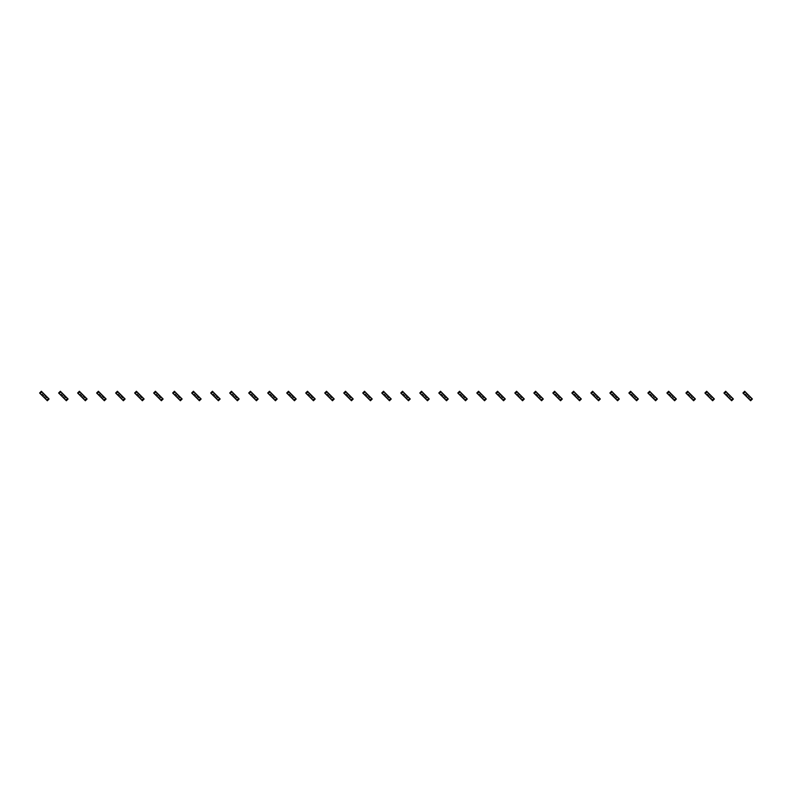 <?xml version="1.0" encoding="UTF-8"?>
<svg xmlns="http://www.w3.org/2000/svg" width="792" height="792" viewBox="0 0 792 792"><rect width="100%" height="100%" fill="white"/><g stroke="black" fill="none" stroke-linecap="round" stroke-linejoin="round"><path stroke-width="0.59" stroke-dasharray="3.96 2.97" d="M46.956 396.871L46.084 396L46.956 396.871L45.213 398.623L44.342 397.752L45.213 398.623M41.719 395.129L42.59 396L41.719 395.129L43.461 393.377L44.342 394.248L43.629 393.545L41.887 395.297L39.6 393.01L41.352 391.258L43.629 393.545L41.887 395.297L42.619 396.03L44.372 394.287L43.461 393.377M46.084 396L45.342 396L44.342 397.752M44.372 394.287L46.055 395.97L44.303 397.713L45.045 398.455L46.787 396.703L45.045 398.455L47.332 400.742L49.074 398.99L46.055 395.97L44.303 397.713L42.619 396.03L44.372 394.287L43.332 396L42.59 396M65.964 396.871L65.093 396L65.964 396.871L64.221 398.623L63.35 397.752L64.221 398.623M60.727 395.129L61.598 396L60.727 395.129L62.469 393.377L63.35 394.248L62.637 393.545L60.895 395.297L58.608 393.01L60.36 391.258L62.637 393.545L60.895 395.297L61.637 396.03L63.38 394.287L62.469 393.377M65.093 396L64.35 396L63.35 397.752M63.38 394.287L65.063 395.97L63.311 397.713L64.053 398.455L65.795 396.703L64.053 398.455L66.34 400.742L68.082 398.99L65.063 395.97L63.311 397.713L61.637 396.03L63.38 394.287L62.34 396L61.598 396M84.972 396.871L84.1 396L84.972 396.871L83.229 398.623L82.358 397.752L83.229 398.623M79.735 395.129L80.606 396L79.735 395.129L81.477 393.377L82.358 394.248L81.645 393.545L79.903 395.297L77.616 393.01L79.368 391.258L81.645 393.545L79.903 395.297L80.645 396.03L82.388 394.287L81.477 393.377M84.1 396L82.358 397.01L82.358 397.752M82.388 394.287L84.071 395.97L82.319 397.713L83.061 398.455L84.813 396.703L83.061 398.455L85.348 400.742L87.09 398.99L84.813 396.703L84.071 395.97L82.319 397.713L80.645 396.03L82.388 394.287L81.348 396L80.606 396M103.99 396.871L103.109 396L103.99 396.871L102.237 398.623L101.366 397.752L102.237 398.623M98.743 395.129L99.614 396L98.743 395.129L100.495 393.377L101.366 394.248L100.663 393.545L98.911 395.297L96.624 393.01L98.376 391.258L100.663 393.545L98.911 395.297L99.653 396.03L101.396 394.287L100.495 393.377M103.109 396L101.366 397.01L101.366 397.752M101.396 394.287L103.079 395.97L101.326 397.713L102.069 398.455L103.821 396.703L102.069 398.455L104.356 400.742L106.098 398.99L103.821 396.703L103.079 395.97L101.326 397.713L99.653 396.03L101.396 394.287L100.356 396L99.614 396M122.998 396.871L122.116 396L122.998 396.871L121.245 398.623L120.374 397.752L121.245 398.623M117.751 395.129L118.622 396L117.751 395.129L119.503 393.377L120.374 394.248L119.671 393.545L117.919 395.297L115.632 393.01L117.384 391.258L119.671 393.545L117.919 395.297L118.661 396.03L120.404 394.287L119.503 393.377M122.116 396L120.374 397.01L120.374 397.752M120.404 394.287L122.087 395.97L120.334 397.713L121.077 398.455L122.829 396.703L121.077 398.455L123.364 400.742L125.106 398.99L122.829 396.703L122.087 395.97L120.334 397.713L118.661 396.03L120.404 394.287L119.364 396L118.622 396M142.006 396.871L141.125 396L142.006 396.871L140.253 398.623L139.382 397.752L140.253 398.623M136.759 395.129L137.63 396L136.759 395.129L138.511 393.377L139.382 394.248L138.679 393.545L136.927 395.297L134.64 393.01L136.392 391.258L138.679 393.545L136.927 395.297L137.669 396.03L139.412 394.287L138.511 393.377M141.125 396L139.382 397.01L139.382 397.752M139.412 394.287L141.095 395.97L139.352 397.713L140.085 398.455L141.837 396.703L140.085 398.455L142.372 400.742L144.124 398.99L141.095 395.97L139.352 397.713L137.669 396.03L139.412 394.287L138.372 396L137.63 396M161.014 396.871L160.142 396L161.014 396.871L159.261 398.623L158.39 397.752L159.261 398.623M155.767 395.129L156.648 396L155.767 395.129L157.519 393.377L158.39 394.248L157.687 393.545L155.935 395.297L153.648 393.01L155.4 391.258L157.687 393.545L155.935 395.297L156.677 396.03L158.42 394.287L157.519 393.377M160.142 396L159.4 396L158.39 397.752M158.42 394.287L160.103 395.97L158.36 397.713L159.093 398.455L160.845 396.703L159.093 398.455L161.38 400.742L163.132 398.99L160.103 395.97L158.36 397.713L156.677 396.03L158.42 394.287L157.38 396L156.648 396M180.022 396.871L179.15 396L180.022 396.871L178.269 398.623L177.398 397.752L178.269 398.623M174.775 395.129L175.656 396L174.775 395.129L176.527 393.377L177.398 394.248L176.527 393.377M179.15 396L177.398 397.01L177.398 397.752M175.685 396.03L177.438 394.287L176.695 393.545L174.943 395.297L172.666 393.01L174.408 391.258L176.695 393.545L174.943 395.297L177.368 397.713L179.111 395.97L177.438 394.287L175.685 396.03M179.853 396.703L179.111 395.97L177.368 397.713L178.101 398.455L179.853 396.703L178.101 398.455L180.388 400.742L182.14 398.99L179.853 396.703M175.656 396L177.398 394.99L177.398 394.248M199.03 396.871L198.158 396L199.03 396.871L197.277 398.623L196.406 397.752L197.277 398.623M193.783 395.129L194.664 396L193.783 395.129L195.535 393.377L196.406 394.248L195.535 393.377M198.158 396L196.406 397.01L196.406 397.752M194.693 396.03L196.446 394.287L195.703 393.545L193.951 395.297L191.674 393.01L193.416 391.258L195.703 393.545L193.951 395.297L196.376 397.713L198.119 395.97L196.446 394.287L194.693 396.03M198.861 396.703L198.119 395.97L196.376 397.713L197.109 398.455L198.861 396.703L197.109 398.455L199.396 400.742L201.148 398.99L198.861 396.703M194.664 396L196.406 394.99L196.406 394.248M218.038 396.871L217.166 396L218.038 396.871L216.295 398.623L215.414 397.752L216.295 398.623M212.8 395.129L213.672 396L212.8 395.129L214.543 393.377L215.414 394.248L214.543 393.377M217.166 396L215.414 397.01L215.414 397.752M213.701 396.03L215.454 394.287L214.711 393.545L212.959 395.297L210.682 393.01L212.424 391.258L214.711 393.545L212.959 395.297L215.384 397.713L217.127 395.97L215.454 394.287L213.701 396.03M217.869 396.703L217.127 395.97L215.384 397.713L216.127 398.455L217.869 396.703L216.127 398.455L218.404 400.742L220.156 398.99L217.869 396.703M213.672 396L215.414 394.99L215.414 394.248M237.046 396.871L236.174 396L237.046 396.871L235.303 398.623L234.422 397.752L235.303 398.623M231.809 395.129L232.68 396L231.809 395.129L233.551 393.377L234.422 394.248L233.551 393.377M236.174 396L234.422 397.01L234.422 397.752M232.709 396.03L234.462 394.287L233.719 393.545L231.977 395.297L229.69 393.01L231.432 391.258L233.719 393.545L231.977 395.297L234.392 397.713L236.135 395.97L234.462 394.287L232.709 396.03M236.877 396.703L236.135 395.97L234.392 397.713L235.135 398.455L236.877 396.703L235.135 398.455L237.412 400.742L239.164 398.99L236.877 396.703M232.68 396L233.422 396L234.422 394.248M256.054 396.871L255.182 396L256.054 396.871L254.311 398.623L253.43 397.752L254.311 398.623M250.816 395.129L251.688 396L250.816 395.129L252.559 393.377L253.43 394.248L252.559 393.377M255.182 396L254.44 396L253.43 397.752M251.717 396.03L253.47 394.287L252.727 393.545L250.985 395.297L248.698 393.01L250.44 391.258L252.727 393.545L250.985 395.297L253.4 397.713L255.153 395.97L253.47 394.287L251.717 396.03M255.885 396.703L255.153 395.97L253.4 397.713L254.143 398.455L255.885 396.703L254.143 398.455L256.43 400.742L258.172 398.99L255.885 396.703M251.688 396L252.43 396L253.43 394.248M275.062 396.871L274.19 396L275.062 396.871L273.319 398.623L272.448 397.752L273.319 398.623M269.825 395.129L270.696 396L269.825 395.129L271.567 393.377L272.448 394.248L271.567 393.377M274.19 396L273.448 396L272.448 397.752M270.725 396.03L272.478 394.287L271.735 393.545L269.993 395.297L267.706 393.01L269.448 391.258L271.735 393.545L269.993 395.297L272.408 397.713L274.161 395.97L272.478 394.287L270.725 396.03M274.893 396.703L274.161 395.97L272.408 397.713L273.151 398.455L274.893 396.703L273.151 398.455L275.438 400.742L277.18 398.99L274.893 396.703M270.696 396L271.438 396L272.448 394.248M294.07 396.871L293.198 396L294.07 396.871L292.327 398.623L291.456 397.752L292.327 398.623M288.832 395.129L289.704 396L288.832 395.129L290.575 393.377L291.456 394.248L290.575 393.377M293.198 396L292.456 396L291.456 397.752M289.733 396.03L291.486 394.287L290.743 393.545L289.001 395.297L286.714 393.01L288.456 391.258L290.743 393.545L289.001 395.297L291.416 397.713L293.169 395.97L291.486 394.287L289.733 396.03M293.901 396.703L293.169 395.97L291.416 397.713L292.159 398.455L293.901 396.703L292.159 398.455L294.446 400.742L296.188 398.99L293.901 396.703M289.704 396L290.446 396L291.456 394.248M313.078 396.871L312.206 396L313.078 396.871L311.335 398.623L310.464 397.752L311.335 398.623M307.84 395.129L308.712 396L307.84 395.129L309.583 393.377L310.464 394.248L309.583 393.377M312.206 396L311.464 396L310.464 397.752M308.751 396.03L310.494 394.287L309.751 393.545L308.009 395.297L305.722 393.01L307.474 391.258L309.751 393.545L308.009 395.297L310.424 397.713L312.177 395.97L310.494 394.287L308.751 396.03M312.909 396.703L312.177 395.97L310.424 397.713L311.167 398.455L312.909 396.703L311.167 398.455L313.454 400.742L315.196 398.99L312.909 396.703M308.712 396L310.464 394.99L310.464 394.248M332.086 396.871L331.214 396L332.086 396.871L330.343 398.623L329.472 397.752L330.343 398.623M326.849 395.129L327.72 396L326.849 395.129L328.591 393.377L329.472 394.248L328.591 393.377M331.214 396L329.472 397.01L329.472 397.752M327.759 396.03L329.502 394.287L328.759 393.545L327.017 395.297L324.73 393.01L326.482 391.258L328.759 393.545L327.017 395.297L329.432 397.713L331.185 395.97L329.502 394.287L327.759 396.03M331.927 396.703L331.185 395.97L329.432 397.713L330.175 398.455L331.927 396.703L330.175 398.455L332.462 400.742L334.204 398.99L331.927 396.703M327.72 396L329.472 394.99L329.472 394.248M351.103 396.871L350.222 396L351.103 396.871L349.351 398.623L348.48 397.752L349.351 398.623M345.857 395.129L346.728 396L345.857 395.129L347.609 393.377L348.48 394.248L347.609 393.377M350.222 396L348.48 397.01L348.48 397.752M346.767 396.03L348.51 394.287L347.777 393.545L346.025 395.297L343.738 393.01L345.49 391.258L347.777 393.545L346.025 395.297L348.44 397.713L350.193 395.97L348.51 394.287L346.767 396.03M350.935 396.703L350.193 395.97L348.44 397.713L349.183 398.455L350.935 396.703L349.183 398.455L351.47 400.742L353.212 398.99L350.935 396.703M346.728 396L347.47 396L348.48 394.248M370.112 396.871L369.23 396L370.112 396.871L368.359 398.623L367.488 397.752L368.359 398.623M364.865 395.129L365.736 396L364.865 395.129L366.617 393.377L367.488 394.248L366.617 393.377M369.23 396L367.488 397.01L367.488 397.752M365.775 396.03L367.518 394.287L366.785 393.545L365.033 395.297L362.746 393.01L364.498 391.258L366.785 393.545L365.033 395.297L367.448 397.713L369.201 395.97L367.518 394.287L365.775 396.03M369.943 396.703L369.201 395.97L367.448 397.713L368.191 398.455L369.943 396.703L368.191 398.455L370.478 400.742L372.22 398.99L369.943 396.703M365.736 396L366.478 396L367.488 394.248M389.12 396.871L388.238 396L389.12 396.871L387.367 398.623L386.496 397.752L387.367 398.623M383.873 395.129L384.744 396L383.873 395.129L385.625 393.377L386.496 394.248L385.625 393.377M388.238 396L386.496 397.01L386.496 397.752M384.783 396.03L386.526 394.287L385.793 393.545L384.041 395.297L381.754 393.01L383.506 391.258L385.793 393.545L384.041 395.297L386.466 397.713L388.209 395.97L386.526 394.287L384.783 396.03M388.951 396.703L388.209 395.97L386.466 397.713L387.199 398.455L388.951 396.703L387.199 398.455L389.486 400.742L391.238 398.99L388.951 396.703M384.744 396L385.486 396L386.496 394.248M408.127 396.871L407.256 396L408.127 396.871L406.375 398.623L405.504 397.752L406.375 398.623M402.88 395.129L403.762 396L402.88 395.129L404.633 393.377L405.504 394.248L404.633 393.377M407.256 396L406.514 396L405.504 397.752M403.791 396.03L405.534 394.287L404.801 393.545L403.049 395.297L400.762 393.01L402.514 391.258L404.801 393.545L403.049 395.297L405.474 397.713L407.217 395.97L405.534 394.287L403.791 396.03M407.959 396.703L407.217 395.97L405.474 397.713L406.207 398.455L407.959 396.703L406.207 398.455L408.494 400.742L410.246 398.99L407.959 396.703M403.762 396L405.504 394.99L405.504 394.248M427.135 396.871L426.264 396L427.135 396.871L425.383 398.623L424.512 397.752L425.383 398.623M421.888 395.129L422.77 396L421.888 395.129L423.641 393.377L424.512 394.248L423.641 393.377M426.264 396L425.522 396L424.512 397.752M422.799 396.03L424.552 394.287L423.809 393.545L422.057 395.297L419.78 393.01L421.522 391.258L423.809 393.545L422.057 395.297L424.482 397.713L426.225 395.97L424.552 394.287L422.799 396.03M426.967 396.703L426.225 395.97L424.482 397.713L425.215 398.455L426.967 396.703L425.215 398.455L427.502 400.742L429.254 398.99L426.967 396.703M422.77 396L424.512 394.99L424.512 394.248M446.143 396.871L445.272 396L446.143 396.871L444.391 398.623L443.52 397.752L444.391 398.623M440.897 395.129L441.778 396L440.897 395.129L442.649 393.377L443.52 394.248L442.649 393.377M445.272 396L444.53 396L443.52 397.752M441.807 396.03L443.56 394.287L442.817 393.545L441.065 395.297L438.788 393.01L440.53 391.258L442.817 393.545L441.065 395.297L443.49 397.713L445.233 395.97L443.56 394.287L441.807 396.03M445.975 396.703L445.233 395.97L443.49 397.713L444.223 398.455L445.975 396.703L444.223 398.455L446.51 400.742L448.262 398.99L445.975 396.703M441.778 396L443.52 394.99L443.52 394.248M465.151 396.871L464.28 396L465.151 396.871L463.409 398.623L462.528 397.752L463.409 398.623M459.914 395.129L460.786 396L459.914 395.129L461.657 393.377L462.528 394.248L461.657 393.377M464.28 396L462.528 397.01L462.528 397.752M460.815 396.03L462.568 394.287L461.825 393.545L460.073 395.297L457.796 393.01L459.538 391.258L461.825 393.545L460.073 395.297L462.498 397.713L464.241 395.97L462.568 394.287L460.815 396.03M464.983 396.703L464.241 395.97L462.498 397.713L463.241 398.455L464.983 396.703L463.241 398.455L465.518 400.742L467.27 398.99L464.983 396.703M460.786 396L462.528 394.99L462.528 394.248M484.159 396.871L483.288 396L484.159 396.871L482.417 398.623L481.536 397.752L482.417 398.623M478.922 395.129L479.794 396L478.922 395.129L480.665 393.377L481.536 394.248L480.665 393.377M483.288 396L481.536 397.01L481.536 397.752M479.823 396.03L481.576 394.287L480.833 393.545L479.091 395.297L476.804 393.01L478.546 391.258L480.833 393.545L479.091 395.297L481.506 397.713L483.249 395.97L481.576 394.287L479.823 396.03M483.991 396.703L483.249 395.97L481.506 397.713L482.249 398.455L483.991 396.703L482.249 398.455L484.526 400.742L486.278 398.99L483.991 396.703M479.794 396L480.536 396L481.536 394.248M503.168 396.871L502.296 396L503.168 396.871L501.425 398.623L500.544 397.752L501.425 398.623M497.93 395.129L498.802 396L497.93 395.129L499.673 393.377L500.544 394.248L499.673 393.377M502.296 396L501.554 396L500.544 397.752M498.831 396.03L500.584 394.287L499.841 393.545L498.099 395.297L495.812 393.01L497.554 391.258L499.841 393.545L498.099 395.297L500.514 397.713L502.267 395.97L500.584 394.287L498.831 396.03M502.999 396.703L502.267 395.97L500.514 397.713L501.257 398.455L502.999 396.703L501.257 398.455L503.544 400.742L505.286 398.99L502.999 396.703M498.802 396L499.544 396L500.544 394.248M522.176 396.871L521.304 396L522.176 396.871L520.433 398.623L519.552 397.752L520.433 398.623M516.938 395.129L517.81 396L516.938 395.129L518.681 393.377L519.552 394.248L518.681 393.377M521.304 396L519.552 397.01L519.552 397.752M517.839 396.03L519.592 394.287L518.849 393.545L517.107 395.297L514.82 393.01L516.562 391.258L518.849 393.545L517.107 395.297L519.522 397.713L521.275 395.97L519.592 394.287L517.839 396.03M522.007 396.703L521.275 395.97L519.522 397.713L520.265 398.455L522.007 396.703L520.265 398.455L522.552 400.742L524.294 398.99L522.007 396.703M517.81 396L518.552 396L519.552 394.248M541.183 396.871L540.312 396L541.183 396.871L539.441 398.623L538.57 397.752L539.441 398.623M535.946 395.129L536.818 396L535.946 395.129L537.689 393.377L538.57 394.248L537.689 393.377M540.312 396L539.57 396L538.57 397.752M536.847 396.03L538.6 394.287L537.857 393.545L536.115 395.297L533.828 393.01L535.57 391.258L537.857 393.545L536.115 395.297L538.53 397.713L540.283 395.97L538.6 394.287L536.847 396.03M541.015 396.703L540.283 395.97L538.53 397.713L539.273 398.455L541.015 396.703L539.273 398.455L541.56 400.742L543.302 398.99L541.015 396.703M536.818 396L537.56 396L538.57 394.248M560.192 396.871L559.32 396L560.192 396.871L558.449 398.623L557.578 397.752L558.449 398.623M554.954 395.129L555.826 396L554.954 395.129L556.697 393.377L557.578 394.248L556.697 393.377M559.32 396L558.578 396L557.578 397.752M555.865 396.03L557.608 394.287L556.865 393.545L555.123 395.297L552.836 393.01L554.588 391.258L556.865 393.545L555.123 395.297L557.538 397.713L559.291 395.97L557.608 394.287L555.865 396.03M560.023 396.703L559.291 395.97L557.538 397.713L558.281 398.455L560.023 396.703L558.281 398.455L560.568 400.742L562.31 398.99L560.023 396.703M555.826 396L556.568 396L557.578 394.248M579.199 396.871L578.328 396L579.199 396.871L577.457 398.623L576.586 397.752L577.457 398.623M573.962 395.129L574.834 396L573.962 395.129L575.705 393.377L576.586 394.248L575.705 393.377M578.328 396L576.586 397.01L576.586 397.752M574.873 396.03L576.616 394.287L575.873 393.545L574.131 395.297L571.844 393.01L573.596 391.258L575.873 393.545L574.131 395.297L576.546 397.713L578.299 395.97L576.616 394.287L574.873 396.03M579.041 396.703L578.299 395.97L576.546 397.713L577.289 398.455L579.041 396.703L577.289 398.455L579.576 400.742L581.318 398.99L579.041 396.703M574.834 396L575.576 396L576.586 394.248M598.217 396.871L597.336 396L598.217 396.871L596.465 398.623L595.594 397.752L596.465 398.623M592.97 395.129L593.842 396L592.97 395.129L594.723 393.377L595.594 394.248L594.723 393.377M597.336 396L595.594 397.01L595.594 397.752M593.881 396.03L595.624 394.287L594.891 393.545L593.139 395.297L590.852 393.01L592.604 391.258L594.891 393.545L593.139 395.297L595.554 397.713L597.307 395.97L595.624 394.287L593.881 396.03M598.049 396.703L597.307 395.97L595.554 397.713L596.297 398.455L598.049 396.703L596.297 398.455L598.584 400.742L600.326 398.99L598.049 396.703M593.842 396L594.584 396L595.594 394.248M617.225 396.871L616.344 396L617.225 396.871L615.473 398.623L614.602 397.752L615.473 398.623M611.978 395.129L612.85 396L611.978 395.129L613.731 393.377L614.602 394.248L613.731 393.377M616.344 396L614.602 397.01L614.602 397.752M612.889 396.03L614.632 394.287L613.899 393.545L612.147 395.297L609.86 393.01L611.612 391.258L613.899 393.545L612.147 395.297L614.562 397.713L616.315 395.97L614.632 394.287L612.889 396.03M617.057 396.703L616.315 395.97L614.562 397.713L615.305 398.455L617.057 396.703L615.305 398.455L617.592 400.742L619.334 398.99L617.057 396.703M612.85 396L613.592 396L614.602 394.248M636.233 396.871L635.352 396L636.233 396.871L634.481 398.623L633.61 397.752L634.481 398.623M630.986 395.129L631.858 396L630.986 395.129L632.739 393.377L633.61 394.248L632.739 393.377M635.352 396L633.61 397.01L633.61 397.752L631.897 396.03L633.64 394.287L632.907 393.545L631.155 395.297L628.868 393.01L630.62 391.258L632.907 393.545L631.155 395.297L631.897 396.03L633.64 394.287L635.323 395.97L633.58 397.713L634.313 398.455L636.065 396.703L635.323 395.97L633.58 397.713M631.858 396L632.6 396L633.61 394.248M636.6 400.742L634.313 398.455L636.065 396.703L638.352 398.99L636.6 400.742M655.241 396.871L654.37 396L655.241 396.871L653.489 398.623L652.618 397.752L653.489 398.623M649.994 395.129L650.875 396L649.994 395.129L651.747 393.377L652.618 394.248L651.747 393.377M654.37 396L653.628 396L652.618 397.752L650.905 396.03L652.648 394.287L651.915 393.545L650.163 395.297L647.876 393.01L649.628 391.258L651.915 393.545L650.163 395.297L650.905 396.03L652.648 394.287L654.331 395.97L652.588 397.713L653.321 398.455L655.073 396.703L654.331 395.97L652.588 397.713M650.875 396L652.618 394.99L652.618 394.248M655.608 400.742L653.321 398.455L655.073 396.703L657.36 398.99L655.608 400.742M674.249 396.871L673.378 396L674.249 396.871L672.497 398.623L671.626 397.752L672.497 398.623M669.002 395.129L669.884 396L669.002 395.129L670.755 393.377L671.626 394.248L670.755 393.377M673.378 396L672.636 396L671.626 397.752L669.913 396.03L671.666 394.287L670.923 393.545L669.171 395.297L666.894 393.01L668.636 391.258L670.923 393.545L669.171 395.297L669.913 396.03L671.666 394.287L673.339 395.97L671.596 397.713L672.329 398.455L674.081 396.703L673.339 395.97L671.596 397.713M669.884 396L671.626 394.99L671.626 394.248M674.616 400.742L672.329 398.455L674.081 396.703L676.368 398.99L674.616 400.742M693.257 396.871L692.386 396L693.257 396.871L691.505 398.623L690.634 397.752L691.505 398.623M688.01 395.129L688.892 396L688.01 395.129L689.763 393.377L690.634 394.248L689.763 393.377M692.386 396L691.644 396L690.634 397.752L688.921 396.03L690.673 394.287L689.931 393.545L688.179 395.297L685.902 393.01L687.644 391.258L689.931 393.545L688.179 395.297L688.921 396.03L690.673 394.287L692.347 395.97L690.604 397.713L691.337 398.455L693.089 396.703L692.347 395.97L690.604 397.713M688.892 396L690.634 394.99L690.634 394.248M693.624 400.742L691.337 398.455L693.089 396.703L695.376 398.99L693.624 400.742M712.265 396.871L711.394 396L712.265 396.871L710.523 398.623L709.642 397.752L710.523 398.623M707.028 395.129L707.899 396L707.028 395.129L708.771 393.377L709.642 394.248L708.771 393.377M711.394 396L709.642 397.01L709.642 397.752L707.929 396.03L709.682 394.287L708.939 393.545L707.187 395.297L704.91 393.01L706.652 391.258L708.939 393.545L707.187 395.297L707.929 396.03L709.682 394.287L711.355 395.97L709.612 397.713L710.355 398.455L712.097 396.703L711.355 395.97L709.612 397.713M707.899 396L709.642 394.99L709.642 394.248M712.632 400.742L710.355 398.455L712.097 396.703L714.384 398.99L712.632 400.742M731.273 396.871L730.402 396L731.273 396.871L729.531 398.623L728.65 397.752L729.531 398.623M726.036 395.129L726.908 396L726.036 395.129L727.779 393.377L728.65 394.248L727.779 393.377M730.402 396L729.66 396L728.65 397.752L726.937 396.03L728.689 394.287L727.947 393.545L726.205 395.297L723.918 393.01L725.66 391.258L727.947 393.545L726.205 395.297L726.937 396.03L728.689 394.287L730.363 395.97L728.62 397.713L729.363 398.455L731.105 396.703L730.363 395.97L728.62 397.713M726.908 396L727.65 396L728.65 394.248M731.64 400.742L729.363 398.455L731.105 396.703L733.392 398.99L731.64 400.742M750.281 396.871L749.41 396L750.281 396.871L748.539 398.623L747.658 397.752L748.539 398.623M745.044 395.129L745.916 396L745.044 395.129L746.787 393.377L747.658 394.248L746.787 393.377M749.41 396L748.668 396L747.658 397.752L745.945 396.03L747.697 394.287L746.955 393.545L745.213 395.297L742.926 393.01L744.668 391.258L746.955 393.545L745.213 395.297L745.945 396.03L747.697 394.287L749.38 395.97L747.628 397.713L748.371 398.455L750.113 396.703L749.38 395.97L747.628 397.713M745.916 396L746.658 396L747.658 394.248M750.648 400.742L748.371 398.455L750.113 396.703L752.4 398.99L750.648 400.742"/><path stroke-width="1.19" d="M41.946 391.862L40.204 393.614L39.6 393.01L41.352 391.258L43.332 393.248L41.58 394.99L47.332 400.742L49.074 398.99L48.48 398.386L46.728 400.138M43.332 393.248L47.094 397.01L45.342 398.752M44.342 394.248L44.342 394.99L42.59 396M40.204 393.614L41.58 394.99M46.084 396L45.342 396L44.342 397.752M47.094 397.01L48.48 398.386M60.954 391.862L59.212 393.614L58.608 393.01L60.36 391.258L62.34 393.248L60.588 394.99L66.34 400.742L68.082 398.99L67.488 398.386L65.736 400.138M62.34 393.248L66.102 397.01L64.35 398.752M63.35 394.248L63.35 394.99L61.598 396M59.212 393.614L60.588 394.99M65.093 396L64.35 396L63.35 397.752M66.102 397.01L67.488 398.386M79.962 391.862L78.22 393.614L77.616 393.01L79.368 391.258L81.348 393.248L79.596 394.99L85.348 400.742L87.09 398.99L86.496 398.386L84.744 400.138M81.348 393.248L85.11 397.01L83.368 398.752M82.358 394.248L82.358 394.99L80.606 396M78.22 393.614L79.596 394.99M84.1 396L82.358 397.01L82.358 397.752M85.11 397.01L86.496 398.386M98.97 391.862L97.228 393.614L96.624 393.01L98.376 391.258L100.356 393.248L98.604 394.99L104.356 400.742L106.098 398.99L105.504 398.386L103.752 400.138M100.356 393.248L104.118 397.01L102.376 398.752M101.366 394.248L101.366 394.99L99.614 396M97.228 393.614L98.604 394.99M103.109 396L101.366 397.01L101.366 397.752M104.118 397.01L105.504 398.386M117.978 391.862L116.236 393.614L115.632 393.01L117.384 391.258L119.364 393.248L117.622 394.99L118.622 396L123.364 400.742L125.106 398.99L124.512 398.386L122.76 400.138M119.364 393.248L123.126 397.01L121.384 398.752M120.374 394.248L120.374 394.99L118.622 396M116.236 393.614L117.622 394.99M122.116 396L120.374 397.01L120.374 397.752M123.126 397.01L124.512 398.386M136.996 391.862L135.244 393.614L134.64 393.01L136.392 391.258L138.372 393.248L136.63 394.99L142.372 400.742L144.124 398.99L143.52 398.386L141.768 400.138M138.372 393.248L142.134 397.01L140.392 398.752M139.382 394.248L139.382 394.99L137.63 396M135.244 393.614L136.63 394.99M141.125 396L139.382 397.01L139.382 397.752M142.134 397.01L143.52 398.386M156.004 391.862L154.252 393.614L153.648 393.01L155.4 391.258L157.38 393.248L155.638 394.99L161.38 400.742L163.132 398.99L162.528 398.386L160.776 400.138M157.38 393.248L161.142 397.01L159.4 398.752M158.39 394.248L158.39 394.99L156.648 396M154.252 393.614L155.638 394.99M160.142 396L159.4 396L158.39 397.752M161.142 397.01L162.528 398.386M175.012 391.862L173.26 393.614L172.666 393.01L174.408 391.258L176.388 393.248L174.646 394.99L180.388 400.742L182.14 398.99L181.536 398.386L179.794 400.138M176.388 393.248L180.15 397.01L178.408 398.752M177.398 394.248L177.398 394.99L175.656 396M173.26 393.614L174.646 394.99M179.15 396L177.398 397.01L177.398 397.752M180.15 397.01L181.536 398.386M194.02 391.862L192.268 393.614L191.674 393.01L193.416 391.258L194.02 391.862L195.396 393.248L193.654 394.99L199.396 400.742L201.148 398.99L200.544 398.386L198.802 400.138M195.396 393.248L199.168 397.01L197.416 398.752M196.406 394.248L196.406 394.99L194.664 396M192.268 393.614L193.654 394.99M198.158 396L196.406 397.01L196.406 397.752M199.168 397.01L200.544 398.386M213.028 391.862L211.276 393.614L210.682 393.01L212.424 391.258L214.404 393.248L212.662 394.99L218.404 400.742L220.156 398.99L219.552 398.386L217.81 400.138M214.404 393.248L218.176 397.01L216.424 398.752M215.414 394.248L215.414 394.99L213.672 396M211.276 393.614L212.662 394.99M217.166 396L215.414 397.01L215.414 397.752M218.176 397.01L219.552 398.386M232.036 391.862L230.284 393.614L229.69 393.01L231.432 391.258L233.422 393.248L231.67 394.99L237.412 400.742L239.164 398.99L238.56 398.386L236.818 400.138M233.422 393.248L237.184 397.01L235.432 398.752M234.422 394.248L233.422 396L232.68 396M230.284 393.614L231.67 394.99M236.174 396L234.422 397.01L234.422 397.752M237.184 397.01L238.56 398.386M251.044 391.862L249.292 393.614L248.698 393.01L250.44 391.258L252.43 393.248L250.678 394.99L253.43 397.752L256.43 400.742L258.172 398.99L257.568 398.386L255.826 400.138M252.43 393.248L256.192 397.01L254.44 398.752M253.43 394.248L252.43 396L251.688 396M249.292 393.614L250.678 394.99M255.182 396L254.44 396L253.43 397.752M256.192 397.01L257.568 398.386M270.052 391.862L268.31 393.614L267.706 393.01L269.448 391.258L271.438 393.248L269.686 394.99L275.438 400.742L277.18 398.99L276.576 398.386L274.834 400.138M271.438 393.248L275.2 397.01L273.448 398.752M272.448 394.248L272.448 394.99L270.696 396M268.31 393.614L269.686 394.99M274.19 396L273.448 396L272.448 397.752M275.2 397.01L276.576 398.386M289.06 391.862L287.318 393.614L286.714 393.01L288.456 391.258L290.446 393.248L288.694 394.99L294.446 400.742L296.188 398.99L295.594 398.386L293.842 400.138M290.446 393.248L294.208 397.01L292.456 398.752M291.456 394.248L291.456 394.99L289.704 396M287.318 393.614L288.694 394.99M293.198 396L292.456 396L291.456 397.752M294.208 397.01L295.594 398.386M308.068 391.862L306.326 393.614L305.722 393.01L307.474 391.258L309.454 393.248L307.702 394.99L313.454 400.742L315.196 398.99L314.602 398.386L312.85 400.138M309.454 393.248L313.216 397.01L311.464 398.752M310.464 394.248L310.464 394.99L308.712 396M306.326 393.614L307.702 394.99M312.206 396L311.464 396L310.464 397.752M313.216 397.01L314.602 398.386M327.076 391.862L325.334 393.614L324.73 393.01L326.482 391.258L328.462 393.248L326.71 394.99L332.462 400.742L334.204 398.99L333.61 398.386L331.858 400.138M328.462 393.248L332.224 397.01L330.482 398.752M329.472 394.248L329.472 394.99L327.72 396M325.334 393.614L326.71 394.99M331.214 396L329.472 397.01L329.472 397.752M332.224 397.01L333.61 398.386M346.084 391.862L344.342 393.614L343.738 393.01L345.49 391.258L347.47 393.248L345.718 394.99L351.47 400.742L353.212 398.99L352.618 398.386L350.866 400.138M347.47 393.248L351.232 397.01L349.49 398.752M348.48 394.248L348.48 394.99L346.728 396M344.342 393.614L345.718 394.99M350.222 396L348.48 397.01L348.48 397.752M351.232 397.01L352.618 398.386M365.092 391.862L363.35 393.614L362.746 393.01L364.498 391.258L366.478 393.248L364.736 394.99L370.478 400.742L372.22 398.99L371.626 398.386L369.874 400.138M366.478 393.248L370.24 397.01L368.498 398.752M367.488 394.248L367.488 394.99L365.736 396M363.35 393.614L364.736 394.99M369.23 396L367.488 397.01L367.488 397.752M370.24 397.01L371.626 398.386M384.11 391.862L382.358 393.614L381.754 393.01L383.506 391.258L385.486 393.248L383.744 394.99L384.744 396L389.486 400.742L391.238 398.99L390.634 398.386L388.882 400.138M385.486 393.248L389.248 397.01L387.506 398.752M386.496 394.248L386.496 394.99L384.744 396M382.358 393.614L383.744 394.99M388.238 396L386.496 397.01L386.496 397.752M389.248 397.01L390.634 398.386M403.118 391.862L401.366 393.614L400.762 393.01L402.514 391.258L404.494 393.248L402.752 394.99L408.494 400.742L410.246 398.99L409.642 398.386L407.89 400.138M404.494 393.248L408.256 397.01L406.514 398.752M405.504 394.248L405.504 394.99L403.762 396M401.366 393.614L402.752 394.99M407.256 396L406.514 396L405.504 397.752M408.256 397.01L409.642 398.386M422.126 391.862L420.374 393.614L419.78 393.01L421.522 391.258L423.502 393.248L421.76 394.99L427.502 400.742L429.254 398.99L428.65 398.386L426.908 400.138M423.502 393.248L427.264 397.01L425.522 398.752M424.512 394.248L424.512 394.99L422.77 396M420.374 393.614L421.76 394.99M426.264 396L425.522 396L424.512 397.752M427.264 397.01L428.65 398.386M441.134 391.862L439.382 393.614L438.788 393.01L440.53 391.258L441.134 391.862L442.51 393.248L440.768 394.99L446.51 400.742L448.262 398.99L447.658 398.386L445.916 400.138M442.51 393.248L446.282 397.01L444.53 398.752M443.52 394.248L443.52 394.99L441.778 396M439.382 393.614L440.768 394.99M445.272 396L444.53 396L443.52 397.752M446.282 397.01L447.658 398.386M460.142 391.862L458.39 393.614L457.796 393.01L459.538 391.258L461.518 393.248L459.776 394.99L462.528 397.752L465.518 400.742L467.27 398.99L466.666 398.386L464.924 400.138M461.518 393.248L465.29 397.01L463.538 398.752M462.528 394.248L462.528 394.99L460.786 396M458.39 393.614L459.776 394.99M464.28 396L462.528 397.01L462.528 397.752M465.29 397.01L466.666 398.386M479.15 391.862L477.398 393.614L476.804 393.01L478.546 391.258L480.536 393.248L478.784 394.99L481.536 397.752L484.526 400.742L486.278 398.99L485.674 398.386L483.932 400.138M480.536 393.248L484.298 397.01L482.546 398.752M481.536 394.248L480.536 396L479.794 396M477.398 393.614L478.784 394.99M483.288 396L481.536 397.01L481.536 397.752M484.298 397.01L485.674 398.386M498.158 391.862L496.406 393.614L495.812 393.01L497.554 391.258L499.544 393.248L497.792 394.99L500.544 397.752L503.544 400.742L505.286 398.99L504.682 398.386L502.94 400.138M499.544 393.248L503.306 397.01L501.554 398.752M500.544 394.248L499.544 396L498.802 396M496.406 393.614L497.792 394.99M502.296 396L501.554 396L500.544 397.752M503.306 397.01L504.682 398.386M517.166 391.862L515.424 393.614L514.82 393.01L516.562 391.258L518.552 393.248L516.8 394.99L519.552 397.752L522.552 400.742L524.294 398.99L523.69 398.386L521.948 400.138M518.552 393.248L522.314 397.01L520.562 398.752M519.552 394.248L518.552 396L517.81 396M515.424 393.614L516.8 394.99M521.304 396L519.552 397.01L519.552 397.752M522.314 397.01L523.69 398.386M536.174 391.862L534.432 393.614L533.828 393.01L535.57 391.258L537.56 393.248L535.808 394.99L540.956 400.138L541.56 400.742L543.302 398.99L542.708 398.386L540.956 400.138M537.56 393.248L541.322 397.01L539.57 398.752M538.57 394.248L538.57 394.99L536.818 396M534.432 393.614L535.808 394.99M540.312 396L539.57 396L538.57 397.752M541.322 397.01L542.708 398.386M555.182 391.862L553.44 393.614L552.836 393.01L554.588 391.258L556.568 393.248L554.816 394.99L560.568 400.742L562.31 398.99L561.716 398.386L559.964 400.138M556.568 393.248L560.33 397.01L558.578 398.752M557.578 394.248L557.578 394.99L555.826 396M553.44 393.614L554.816 394.99M559.32 396L558.578 396L557.578 397.752M560.33 397.01L561.716 398.386M574.19 391.862L572.448 393.614L571.844 393.01L573.596 391.258L575.576 393.248L573.824 394.99L579.576 400.742L581.318 398.99L580.724 398.386L578.972 400.138M575.576 393.248L579.338 397.01L577.596 398.752M576.586 394.248L576.586 394.99L574.834 396M572.448 393.614L573.824 394.99M578.328 396L576.586 397.01L576.586 397.752M579.338 397.01L580.724 398.386M593.198 391.862L591.456 393.614L590.852 393.01L592.604 391.258L594.584 393.248L592.832 394.99L598.584 400.742L600.326 398.99L599.732 398.386L597.98 400.138M594.584 393.248L598.346 397.01L596.604 398.752M595.594 394.248L595.594 394.99L593.842 396M591.456 393.614L592.832 394.99M597.336 396L595.594 397.01L595.594 397.752M598.346 397.01L599.732 398.386M612.206 391.862L610.464 393.614L609.86 393.01L611.612 391.258L613.592 393.248L611.85 394.99L612.85 396L617.592 400.742L619.334 398.99L618.74 398.386L616.988 400.138M613.592 393.248L617.354 397.01L615.612 398.752M614.602 394.248L614.602 394.99L612.85 396M610.464 393.614L611.85 394.99M616.344 396L614.602 397.01L614.602 397.752M617.354 397.01L618.74 398.386M631.224 391.862L629.472 393.614L628.868 393.01L630.62 391.258L631.224 391.862L632.6 393.248L630.858 394.99L636.6 400.742L638.352 398.99L637.748 398.386L635.996 400.138M632.6 393.248L636.362 397.01L634.62 398.752M633.61 394.248L633.61 394.99L631.858 396M629.472 393.614L630.858 394.99M635.352 396L633.61 397.01L633.61 397.752M636.362 397.01L637.748 398.386M650.232 391.862L648.48 393.614L647.876 393.01L649.628 391.258L651.608 393.248L649.866 394.99L655.004 400.138L655.608 400.742L657.36 398.99L656.756 398.386L655.004 400.138M651.608 393.248L655.37 397.01L653.628 398.752M652.618 394.248L652.618 394.99L650.875 396M648.48 393.614L649.866 394.99M654.37 396L653.628 396L652.618 397.752M655.37 397.01L656.756 398.386M669.24 391.862L667.488 393.614L666.894 393.01L668.636 391.258L670.616 393.248L668.874 394.99L674.616 400.742L676.368 398.99L675.764 398.386L674.022 400.138M670.616 393.248L674.378 397.01L672.636 398.752M671.626 394.248L671.626 394.99L669.884 396M667.488 393.614L668.874 394.99M673.378 396L672.636 396L671.626 397.752M674.378 397.01L675.764 398.386M688.248 391.862L686.496 393.614L685.902 393.01L687.644 391.258L689.624 393.248L687.882 394.99L693.624 400.742L695.376 398.99L694.772 398.386L693.03 400.138M689.624 393.248L693.396 397.01L691.644 398.752M690.634 394.248L690.634 394.99L688.892 396M686.496 393.614L687.882 394.99M692.386 396L691.644 396L690.634 397.752M693.396 397.01L694.772 398.386M707.256 391.862L705.504 393.614L704.91 393.01L706.652 391.258L708.632 393.248L706.89 394.99L709.642 397.752L712.632 400.742L714.384 398.99L713.78 398.386L712.038 400.138M708.632 393.248L712.404 397.01L710.652 398.752M709.642 394.248L709.642 394.99L707.899 396M705.504 393.614L706.89 394.99M711.394 396L709.642 397.01L709.642 397.752M712.404 397.01L713.78 398.386M726.264 391.862L724.512 393.614L723.918 393.01L725.66 391.258L727.65 393.248L725.898 394.99L731.64 400.742L733.392 398.99L732.788 398.386L731.046 400.138M727.65 393.248L731.412 397.01L729.66 398.752M728.65 394.248L727.65 396L726.908 396M724.512 393.614L725.898 394.99M730.402 396L729.66 396L728.65 397.752M731.412 397.01L732.788 398.386M745.272 391.862L743.52 393.614L742.926 393.01L744.668 391.258L746.658 393.248L744.906 394.99L750.648 400.742L752.4 398.99L751.796 398.386L750.054 400.138M746.658 393.248L750.42 397.01L748.668 398.752M747.658 394.248L746.658 396L745.916 396M743.52 393.614L744.906 394.99M749.41 396L748.668 396L747.658 397.752M750.42 397.01L751.796 398.386"/></g></svg>
